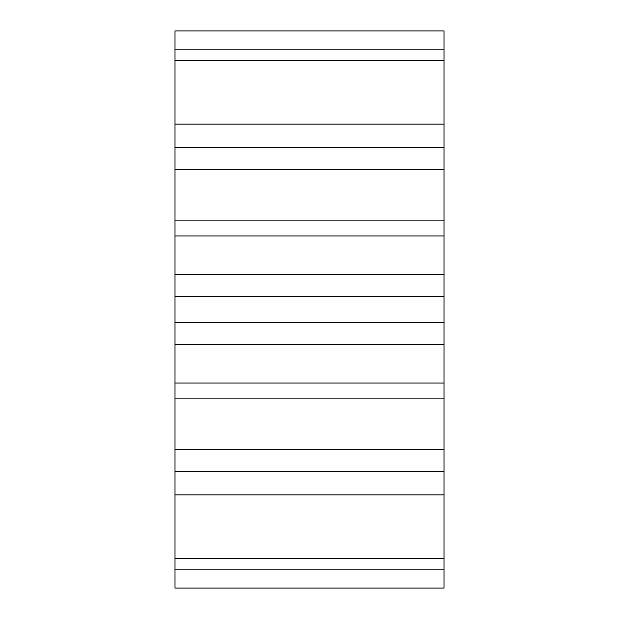 <?xml version="1.0" encoding="UTF-8"?>
<svg xmlns="http://www.w3.org/2000/svg" width="619" height="619" viewBox="0 0 619 619"><rect width="100%" height="100%" fill="white"/><g stroke="black" fill="none" stroke-linecap="round" stroke-linejoin="round"><path stroke-width="0.93" d="M174.96 274.557L174.96 296.47L444.04 296.47L444.04 344.443M174.96 296.47L174.96 322.53L444.04 322.53M444.04 274.557L444.04 296.47M174.96 322.53L174.96 344.443M174.96 383.022L444.04 383.022L444.04 344.59L174.96 344.59L174.96 588.05L444.04 588.05L444.04 471.686L174.96 471.686M174.96 49.806L444.04 49.806L444.04 30.95L174.96 30.95L174.96 274.41L444.04 274.41L444.04 147.314L174.96 147.314M444.04 383.022L444.04 471.686M444.04 49.806L444.04 147.314M174.96 235.978L444.04 235.978M174.96 220.093L444.04 220.093M174.96 398.907L444.04 398.907M174.96 169.327L444.04 169.327M174.96 449.673L444.04 449.673M174.96 147.407L444.04 147.407M174.96 471.593L444.04 471.593M174.96 124.125L444.04 124.125M174.96 494.875L444.04 494.875M174.96 60.631L444.04 60.631M174.96 558.369L444.04 558.369M174.96 569.194L444.04 569.194"/></g></svg>
